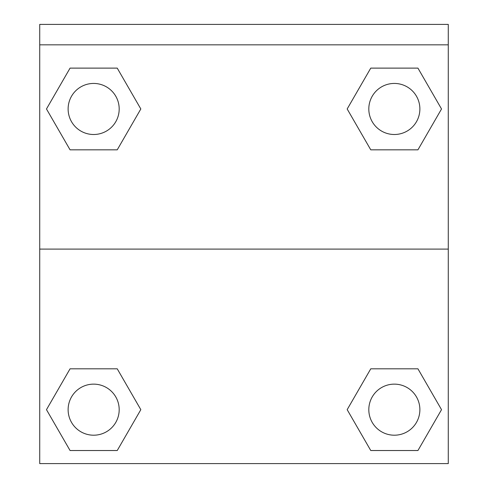 <?xml version="1.0" encoding="UTF-8"?>
<svg xmlns="http://www.w3.org/2000/svg" width="488" height="488" viewBox="0 0 488 488"><rect width="100%" height="100%" fill="white"/><g stroke="black" fill="none" stroke-linecap="round" stroke-linejoin="round"><path stroke-width="0.73" d="M351.293 402.539L370.764 368.812L385.538 368.812L370.764 368.812L347.175 409.67L370.764 368.812L417.935 368.812L370.764 368.812L417.935 368.812L441.524 409.67L417.935 450.528L441.524 409.67M70.065 368.812L117.236 368.812L70.065 368.812L46.476 409.67L70.065 368.812L117.236 368.812L140.825 409.67L117.236 450.528L70.065 450.528L117.236 450.528L70.065 450.528L46.476 409.67M136.707 116.101L117.236 149.828L102.462 149.828L117.236 149.828L140.825 108.97L117.236 149.828L70.065 149.828L117.236 149.828L70.065 149.828L46.476 108.97L70.065 68.119L46.476 108.97M417.935 149.828L370.764 149.828L417.935 149.828L441.524 108.97L417.935 149.828L370.764 149.828L347.175 108.97L370.764 68.119L347.175 108.97M448.277 44.829L448.277 24.4L39.723 24.4L39.723 44.829L448.277 44.829L448.277 463.6L39.723 463.6L39.723 44.829M417.935 450.528L370.764 450.528L417.935 450.528L370.764 450.528L347.175 409.67M39.723 249.106L448.277 249.106M370.764 68.119L417.935 68.119L370.764 68.119L417.935 68.119L441.524 108.97M70.065 68.119L117.236 68.119L70.065 68.119L117.236 68.119L140.825 108.97M419.881 409.67A25.535 25.535 0 0 0 381.579 387.557A25.535 25.535 0 0 0 381.579 431.782A25.535 25.535 0 0 0 419.881 409.67M119.188 409.67A25.535 25.535 0 0 0 80.886 387.557A25.535 25.535 0 0 0 80.886 431.782A25.535 25.535 0 0 0 119.188 409.67M419.881 108.97A25.535 25.535 0 0 0 381.579 86.858A25.535 25.535 0 0 0 381.579 131.083A25.535 25.535 0 0 0 419.881 108.97M119.188 108.97A25.535 25.535 0 0 0 80.886 86.858A25.535 25.535 0 0 0 80.886 131.083A25.535 25.535 0 0 0 119.188 108.97M370.764 368.812L385.538 368.812M102.462 368.812L117.236 368.812M385.538 149.828L370.764 149.828M117.236 149.828L102.462 149.828"/></g></svg>
